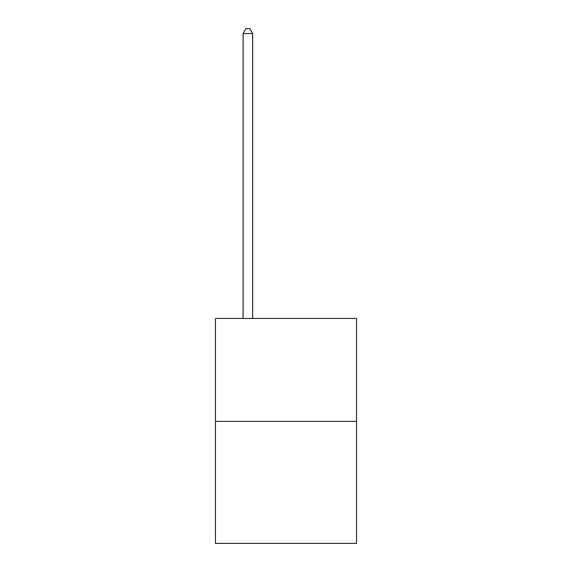 <?xml version="1.0" encoding="UTF-8"?>
<svg xmlns="http://www.w3.org/2000/svg" width="572" height="572" viewBox="0 0 572 572"><rect width="100%" height="100%" fill="white"/><g stroke="black" fill="none" stroke-linecap="round" stroke-linejoin="round"><path stroke-width="0.86" d="M356.535 421.392L356.535 318.447L215.465 318.447L215.465 543.4L356.535 543.4L356.535 421.392L215.465 421.392M252.638 318.447L252.638 33.555L243.107 33.555L243.107 318.447M243.107 33.555L245.967 28.6L249.778 28.6L252.638 33.555"/></g></svg>
